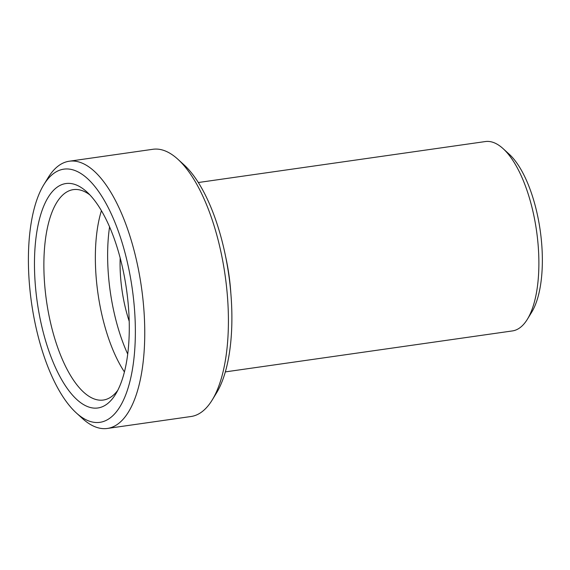 <?xml version="1.0" encoding="UTF-8"?>
<svg xmlns="http://www.w3.org/2000/svg" width="570" height="570" viewBox="0 0 570 570"><rect width="100%" height="100%" fill="white"/><g stroke="black" fill="none" stroke-linecap="round" stroke-linejoin="round"><path stroke-width="0.85" d="M43.776 184.78L48.101 177.712A134.969 53.673 81.9 0 1 69.248 161.225L152.903 149.283A134.969 53.673 81.9 0 1 168.563 152.511A134.969 53.673 81.9 0 1 177.819 159.201L183.946 164.773A127.879 50.858 81.9 0 1 228.755 274.79A127.879 50.858 81.9 0 1 216.514 392.951L212.19 400.019A134.969 53.673 81.9 0 1 191.043 416.506L107.388 428.448A134.969 53.673 81.9 0 1 91.727 425.22A134.969 53.673 81.9 0 1 82.472 418.53L76.344 412.958A127.879 50.858 81.9 0 1 31.535 302.941A127.879 50.858 81.9 0 1 43.776 184.78A127.879 50.858 81.9 0 1 78.646 172.211A127.879 50.858 81.9 0 1 135.268 324.337A127.879 50.858 81.9 0 1 85.115 419.292A127.879 50.858 81.9 0 1 76.344 412.958M177.819 159.201A134.969 53.673 81.9 0 1 225.107 275.31A134.969 53.673 81.9 0 1 212.19 400.019M69.248 161.225A134.969 53.673 81.9 0 1 84.901 164.452A134.969 53.673 81.9 0 1 143.612 306.24A134.969 53.673 81.9 0 1 107.388 428.448M84.745 405.263A113.359 45.08 81.9 0 1 34.549 270.415A113.359 45.08 81.9 0 1 79.009 186.248A113.359 45.08 81.9 0 1 86.79 191.862A113.359 45.08 81.9 0 1 126.504 289.382A113.359 45.08 81.9 0 1 115.653 394.126A113.359 45.08 81.9 0 1 84.745 405.263M117.776 390.322A106.269 42.266 81.9 0 1 103.334 400.04A106.269 42.266 81.9 0 1 91.001 397.497A106.269 42.266 81.9 0 1 44.774 285.855A106.269 42.266 81.9 0 1 73.302 189.632A106.269 42.266 81.9 0 1 85.628 192.168A106.269 42.266 81.9 0 1 89.889 194.919M124.431 371.953A106.269 42.266 81.9 0 1 101.417 210.693M127.723 354.113A107.687 42.828 81.9 0 1 109.568 226.896M129.212 321.323A77.933 30.994 81.9 0 1 120.17 257.968M198.317 182.521L485.376 141.552A95.646 38.033 81.9 0 1 496.47 143.84A95.646 38.033 81.9 0 1 503.032 148.578L509.16 154.157A88.564 35.219 81.9 0 1 540.189 230.344A88.564 35.219 81.9 0 1 531.71 312.175L527.385 319.236A95.646 38.033 81.9 0 1 512.401 330.928L225.342 371.897M503.032 148.578A95.646 38.033 81.9 0 1 536.541 230.864A95.646 38.033 81.9 0 1 527.385 319.236M225.627 256.642A95.646 38.033 81.9 0 1 230.829 293.094"/></g></svg>
